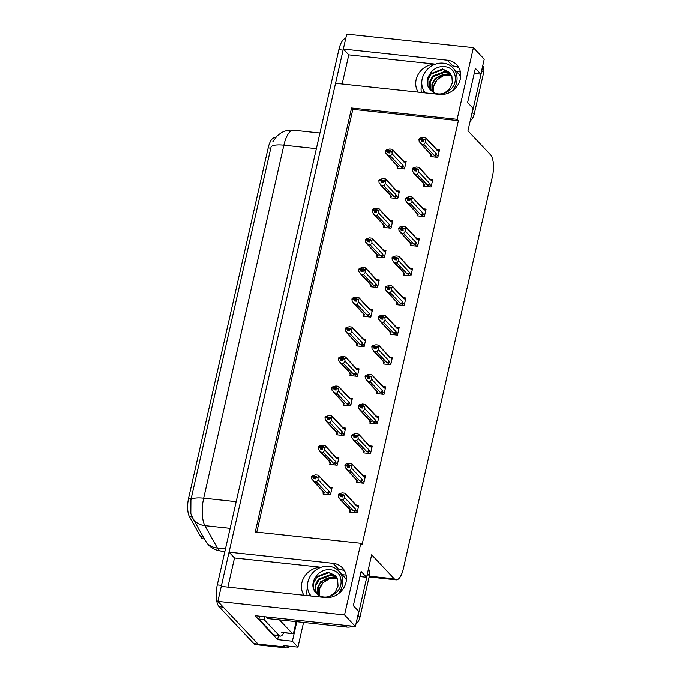 <?xml version="1.0" encoding="UTF-8"?>
<svg xmlns="http://www.w3.org/2000/svg" width="682" height="682" viewBox="0 0 682 682"><rect width="100%" height="100%" fill="white"/><g stroke="black" fill="none" stroke-linecap="round" stroke-linejoin="round"><path stroke-width="1.02" d="M421.433 92.488A18.286 16.198 136.7 0 1 421.553 85.327A18.286 16.198 136.7 0 1 421.834 84.227M418.305 92.155A18.286 16.198 136.7 0 1 416.165 79.615A18.286 16.198 136.7 0 1 435.269 64.21M307.139 595.591A18.286 16.198 136.7 0 1 307.25 588.43A18.286 16.198 136.7 0 1 307.539 587.321M320.966 567.313A18.286 16.198 -43.3 0 0 301.862 582.709A18.286 16.198 -43.3 0 0 304.01 595.258M204.327 538.925L203.1 538.789A15.43 5.703 -83.9 0 1 201.463 537.885A15.43 5.703 -83.9 0 1 200.661 536.76L189.425 516.641A15.43 5.703 -83.9 0 1 188.599 498.107L268.171 147.892A15.43 5.703 -83.9 0 1 274.718 137.764L275.332 137.832M289.432 646.221A17.144 6.334 -83.9 0 1 286.261 647.9L259.868 645.078A17.144 6.334 -83.9 0 1 258.043 644.072L217.856 601.371L221.258 586.392L325.254 597.526A18.286 16.198 -43.3 0 0 343.907 587.594A18.286 16.198 -43.3 0 0 342.458 567.884A18.286 16.198 -43.3 0 0 333.029 563.306L229.033 552.173L335.561 83.298L439.549 94.431A18.286 16.198 -43.3 0 0 458.21 84.491A18.286 16.198 -43.3 0 0 456.752 64.79A18.286 16.198 -43.3 0 0 447.324 60.204L343.336 49.07L346.737 34.1L473.427 47.663L457.145 119.316L351.571 108.02L255.247 531.969L360.829 543.273L344.546 614.934L355.39 626.451L255.085 615.71L277.6 639.631L278.444 635.905M344.751 571.115A18.286 16.198 -43.3 0 0 338.408 569.027L333.029 563.306M342.168 84.005L348.792 54.867L343.336 49.07M321.154 567.245L234.489 557.97L227.873 587.1M234.489 557.97L229.033 552.173M296.815 621.694L292.382 641.216L277.6 639.631M292.382 641.216L297.949 647.124L303.558 622.419M286.261 647.9A17.144 6.334 -83.9 0 1 284.437 646.894L283.166 645.547L297.949 647.124M344.546 614.934L217.856 601.371M474.254 73.443L480.861 74.15L484.271 59.181L473.427 47.663M359.951 576.546L366.566 577.253L371.664 554.79L394.29 578.83A17.144 6.334 96.1 0 0 396.106 579.828A17.144 6.334 96.1 0 0 403.386 568.583L492.421 176.715A17.144 6.334 96.1 0 0 490.605 154.874L467.988 130.833L473.086 108.378L467.63 102.581L475.414 68.353L480.861 74.15M456.463 71.542L460.444 71.968M355.39 626.451L358.792 611.473L353.336 605.676L361.11 571.456L366.566 577.253M342.159 574.636L346.141 575.062M360.829 543.273L362.099 544.628L458.423 120.671L457.145 119.316M458.423 120.671L352.841 109.367L256.79 532.139M352.841 109.367L351.571 108.02M390.249 333.507L390.061 334.325L397.453 335.109L399.149 327.624L397.504 327.454M403.71 274.258L403.522 275.068L410.914 275.86L412.61 268.376L410.965 268.197M410.436 244.633L410.257 245.443L417.64 246.236L419.345 238.751L417.699 238.572M417.171 215.009L416.983 215.819L424.375 216.612L426.08 209.127L424.434 208.948M423.897 185.385L423.718 186.195L431.109 186.987L432.806 179.502L431.16 179.323M396.975 303.882L396.788 304.692L404.179 305.485L405.884 298L404.238 297.821M383.514 363.139L383.327 363.949L390.718 364.742L392.423 357.249L390.777 357.078M376.788 392.764L376.6 393.574L383.992 394.367L385.688 386.873L384.043 386.703M370.053 422.388L369.866 423.198L377.257 423.991L378.962 416.506L377.317 416.327M363.318 452.013L363.139 452.822L370.531 453.615L372.227 446.13L370.582 445.951M356.592 481.637L356.405 482.447L363.796 483.24L365.501 475.755L363.856 475.576M349.857 511.261L349.678 512.071L357.07 512.864L358.766 505.379L357.121 505.2M430.632 155.76L430.444 156.57L437.835 157.363L439.54 149.87L437.895 149.699M363.625 315.485L363.446 316.303L370.829 317.087L372.534 309.602L370.889 309.423M377.086 256.236L376.907 257.046L384.298 257.839L385.995 250.354L384.35 250.175M383.821 226.612L383.634 227.421L391.025 228.214L392.73 220.729L391.084 220.55M390.547 196.987L390.368 197.797L397.759 198.59L399.456 191.105L397.811 190.926M370.36 285.86L370.173 286.67L377.564 287.463L379.26 279.978L377.623 279.799M356.899 345.109L356.712 345.927L364.103 346.712L365.799 339.227L364.154 339.056M350.164 374.742L349.977 375.552L357.368 376.345L359.073 368.851L357.428 368.681M343.438 404.366L343.251 405.176L350.642 405.969L352.338 398.484L350.693 398.305M336.703 433.991L336.516 434.801L343.907 435.593L345.612 428.108L343.967 427.929M329.977 463.615L329.79 464.425L337.181 465.218L338.877 457.733L337.232 457.554M323.242 493.239L323.055 494.049L330.446 494.842L332.151 487.357L330.506 487.178M397.282 167.363L397.095 168.173L404.486 168.965L406.191 161.472L404.545 161.302M435.448 64.151L348.792 54.867M447.324 60.204L452.712 65.924A18.286 16.198 136.7 0 1 459.046 68.021M221.275 586.401A17.144 6.334 -83.9 0 1 221.497 585.327L343.089 50.144A17.144 6.334 -83.9 0 1 343.344 49.087M219.084 606.716L253.823 643.62A17.144 6.334 -83.9 0 0 255.639 644.626L259.868 645.078A17.144 6.334 -83.9 0 1 258.043 644.072L223.312 607.168L219.084 606.716A17.144 6.334 -83.9 0 1 217.277 584.875L338.869 49.692A17.144 6.334 -83.9 0 1 345.748 38.431M272.749 141.856L277.131 135.871L281.351 132.726C285.153 130.612 289.228 129.776 293.575 130.202A22.856 8.448 96.1 0 0 283.865 145.198A20 5.618 12.8 0 0 271.095 146.8L190.9 499.795L190.807 513.495L192.725 518.124A20 16.47 150.8 0 0 204.898 525.634L217.413 548.064A22.856 8.448 96.1 0 0 218.598 549.735A22.856 8.448 96.1 0 0 221.028 551.065L224.864 551.474M398.041 168.275L397.316 167.508L398.288 166.664L385.85 153.194L385.586 151.063L387.7 151.285L387.887 152.811L390.002 153.041L389.806 151.515L390.581 150.466L385.688 150.62L386.626 149.776L389.669 149.008L392.09 149.273L403.838 162.001L404.298 161.702L405.781 163.271M402.269 160.082L405.901 162.742M388.109 155.854L390.539 156.11L400.709 166.928L401.988 167.422L403.233 166.408L403.053 165.428L392.184 153.876L391.92 151.736L389.806 151.515M391.92 151.736L392.96 150.449L392.09 149.273M397.316 167.508L396.719 164.746M385.586 151.063L387.7 151.285M389.831 151.694L388.467 150.245M392.022 151.302L389.908 151.08M392.721 149.673L403.105 160.713A3.887 3.444 136.7 0 1 403.838 162.001M400.709 166.928A3.887 3.444 -43.3 0 0 403.053 165.428M392.184 153.876L390.539 156.11M387.061 155.002L397.453 166.041A3.887 3.444 -43.3 0 0 398.288 166.664M389.413 152.973L387.726 151.174M387.794 150.85L385.662 150.739M389.695 153.007L387.768 150.961M431.391 156.672L430.666 155.905L431.638 155.061L419.2 141.592L418.961 139.35L421.075 139.571L421.237 141.208L423.352 141.43L423.155 139.912L425.372 139.699L421.817 138.642L421.118 139.358L419.012 139.137L419.976 138.173L423.019 137.406L425.44 137.67L437.188 150.398L437.648 150.1L439.131 151.668M422.763 141.37L421.075 139.571M418.936 139.46L421.05 139.682M421.144 139.247L419.038 139.017M421.118 139.358L423.045 141.404M423.181 140.083L421.817 138.642M430.666 155.905L430.069 153.143M420.41 143.399L430.794 154.439A3.887 3.444 -43.3 0 0 431.638 155.061M438.057 156.374L436.582 154.805L435.338 155.82L436.668 157.235M436.582 154.805L436.403 153.825A3.887 3.444 136.7 0 1 434.059 155.326L435.338 155.82M436.403 153.825L425.534 142.274L423.889 144.507L434.059 155.326M421.459 144.252L423.889 144.507M425.534 142.274L425.27 140.134M423.155 139.912L423.258 139.469M426.071 138.071L436.454 149.111A3.887 3.444 136.7 0 1 437.188 150.398M435.619 148.48L439.251 151.14M425.44 137.67L426.31 138.847L425.372 139.699M391.306 197.899L390.59 197.132L391.553 196.297L379.124 182.819L378.86 180.687L380.965 180.918L381.153 182.435L383.267 182.665L383.079 181.139L383.855 180.099L378.953 180.253L379.9 179.4L382.934 178.633L385.364 178.897L397.103 191.625L397.572 191.327L399.047 192.895M395.534 189.707L399.166 192.367M381.383 185.478L383.804 185.743L393.983 196.552L395.253 197.047L396.498 196.032L396.327 195.052L385.458 183.501L385.194 181.369L383.079 181.139M385.194 181.369L386.234 180.082L385.364 178.897M390.59 197.132L389.993 194.37M378.86 180.687L380.965 180.918M383.096 181.318L381.741 179.869M385.287 180.926L383.182 180.704M385.995 179.298L396.378 190.338A3.887 3.444 136.7 0 1 397.103 191.625M393.983 196.552A3.887 3.444 -43.3 0 0 396.327 195.052M385.458 183.501L383.804 185.743M380.334 184.626L390.718 195.666A3.887 3.444 -43.3 0 0 391.553 196.297M382.687 182.597L380.991 180.798M381.067 180.474L378.928 180.363M382.96 182.631L381.042 180.585M384.58 227.524L383.855 226.756L384.827 225.921L372.389 212.452L372.125 210.312L374.239 210.542L374.427 212.059L376.541 212.29L376.345 210.764L377.12 209.724L372.227 209.877L373.165 209.024L376.208 208.257L378.629 208.522L390.368 221.258L390.837 220.951L392.32 222.528M388.808 219.331L392.44 221.991M374.648 215.103L377.078 215.367L387.248 226.177L388.527 226.671L389.772 225.657L389.593 224.676L378.723 213.125L378.459 210.994L376.345 210.764M378.459 210.994L379.499 209.706L378.629 208.522M383.855 226.756L383.258 223.994M372.125 210.312L374.239 210.542M376.37 210.943L375.006 209.493M378.561 210.55L376.447 210.329M379.26 208.931L389.644 219.962A3.887 3.444 136.7 0 1 390.368 221.258M387.248 226.177A3.887 3.444 -43.3 0 0 389.593 224.676M378.723 213.125L377.078 215.367M373.6 214.25L383.983 225.29A3.887 3.444 -43.3 0 0 384.827 225.921M375.953 212.221L374.265 210.431M374.333 210.099L372.202 209.988M376.234 212.255L374.307 210.209M377.845 257.148L377.129 256.381L378.092 255.545L365.663 242.076L365.39 239.936L367.504 240.166L367.692 241.684L369.806 241.914L369.618 240.388L370.386 239.348L365.492 239.501L366.439 238.649L369.474 237.89L371.903 238.146L383.642 250.882L384.111 250.575L385.586 252.152M382.073 248.956L385.705 251.615M367.922 244.727L370.343 244.991L380.522 255.801L381.792 256.296L383.037 255.281L382.866 254.301L371.997 242.749L371.733 240.618L369.618 240.388M371.733 240.618L372.773 239.331L371.903 238.146M377.129 256.381L376.532 253.627M365.39 239.936L367.504 240.166M369.635 240.567L368.28 239.118M371.826 240.175L369.721 239.953M372.525 238.555L382.917 249.586A3.887 3.444 136.7 0 1 383.642 250.882M380.522 255.801A3.887 3.444 -43.3 0 0 382.866 254.301M371.997 242.749L370.343 244.991M366.873 243.875L377.257 254.915A3.887 3.444 -43.3 0 0 378.092 255.545M369.226 241.854L367.53 240.055M367.607 239.723L365.467 239.612M369.499 241.88L367.581 239.842M424.656 186.297L423.94 185.53L424.903 184.694L412.474 171.216L412.226 168.974L414.341 169.196L414.503 170.832L416.617 171.063L416.429 169.537L418.543 169.767L418.637 169.324L415.091 168.266L414.392 168.983L412.278 168.761L413.249 167.798L416.284 167.03L418.714 167.295L430.453 180.022L430.922 179.724L432.397 181.293M416.037 170.994L414.341 169.196M412.201 169.085L414.315 169.315M414.417 168.872L412.303 168.65M414.392 168.983L416.31 171.029M416.446 169.716L415.091 168.266M423.94 185.53L423.343 182.767M413.684 173.023L424.068 184.063A3.887 3.444 -43.3 0 0 424.903 184.694M431.331 185.998L429.848 184.43L428.603 185.444L429.941 186.859M429.848 184.43L429.677 183.449A3.887 3.444 136.7 0 1 427.333 184.95L428.603 185.444M429.677 183.449L418.808 171.898L417.154 174.14L427.333 184.95M414.733 173.876L417.154 174.14M418.808 171.898L418.543 169.767M416.429 169.537L416.532 169.102M419.345 167.695L429.728 178.735A3.887 3.444 136.7 0 1 430.453 180.022M428.884 178.104L432.516 180.764M418.714 167.295L419.583 168.471L418.637 169.324M417.93 215.921L417.205 215.154L418.177 214.319L405.739 200.849L405.5 198.598L407.614 198.82L407.776 200.457L409.891 200.687L409.694 199.161L411.809 199.391L411.911 198.948L408.356 197.891L407.657 198.607L405.551 198.385L406.515 197.422L409.558 196.655L411.979 196.919L423.718 209.647L424.187 209.348L425.67 210.917M409.302 200.619L407.614 198.82M405.475 198.709L407.589 198.939M407.683 198.496L405.577 198.274M407.657 198.607L409.584 200.653M409.72 199.34L408.356 197.891M417.205 215.154L416.608 212.392M406.949 202.648L417.333 213.688A3.887 3.444 -43.3 0 0 418.177 214.319M424.596 215.623L423.121 214.054L421.877 215.069L423.207 216.484M423.121 214.054L422.942 213.074A3.887 3.444 136.7 0 1 420.598 214.574L421.877 215.069M422.942 213.074L412.073 201.522L410.428 203.765L420.598 214.574M407.998 203.5L410.428 203.765M412.073 201.522L411.809 199.391M409.694 199.161L409.797 198.726M412.61 197.328L422.993 208.36A3.887 3.444 136.7 0 1 423.718 209.647M422.158 207.729L425.79 210.388M411.979 196.919L412.849 198.104L411.911 198.948M411.195 245.546L410.479 244.778L411.442 243.943L399.013 230.473L398.765 228.223L400.88 228.453L401.042 230.081L403.156 230.311L402.968 228.785L405.074 229.016L405.176 228.572L401.63 227.515L400.931 228.24L398.817 228.01L399.788 227.046L402.823 226.279L405.253 226.543L416.992 239.28L417.461 238.973L418.936 240.55M402.576 230.252L400.88 228.453M398.74 228.334L400.854 228.564M400.956 228.12L398.842 227.899M400.931 228.24L402.849 230.277M402.985 228.964L401.63 227.515M410.479 244.778L409.882 242.016M400.223 232.272L410.607 243.312A3.887 3.444 -43.3 0 0 411.442 243.943M417.87 245.256L416.387 243.679L415.142 244.693L416.48 246.108M416.387 243.679L416.216 242.698A3.887 3.444 136.7 0 1 413.872 244.199L415.142 244.693M416.216 242.698L405.347 231.147L403.693 233.389L413.872 244.199M401.272 233.125L403.693 233.389M405.347 231.147L405.074 229.016M402.968 228.785L403.062 228.351M405.875 226.953L416.267 237.984A3.887 3.444 136.7 0 1 416.992 239.28M415.423 237.353L419.055 240.013M405.253 226.543L406.122 227.728L405.176 228.572M404.469 275.17L403.744 274.403L404.716 273.567L392.278 260.098L392.039 257.847L394.153 258.077L394.315 259.714L396.421 259.936L396.233 258.41L398.45 258.205L394.895 257.14L394.196 257.864L392.09 257.634L393.054 256.671L396.089 255.912L398.518 256.168L410.257 268.904L410.726 268.597L412.209 270.174M395.841 259.876L394.153 258.077M392.014 257.958L394.128 258.188M394.222 257.745L392.116 257.523M394.196 257.864L396.123 259.902M396.259 258.589L394.895 257.14M403.744 274.403L403.147 271.649M393.488 261.905L403.872 272.936A3.887 3.444 -43.3 0 0 404.716 273.567M411.135 274.88L409.66 273.303L408.416 274.317L409.746 275.741M409.66 273.303L409.481 272.323A3.887 3.444 136.7 0 1 407.137 273.823L408.416 274.317M409.481 272.323L398.612 260.771L396.967 263.013L407.137 273.823M394.537 262.758L396.967 263.013M398.612 260.771L398.348 258.64M396.233 258.41L396.336 257.975M399.149 256.577L409.532 267.608A3.887 3.444 136.7 0 1 410.257 268.904M408.697 266.977L412.329 269.637M398.518 256.168L399.388 257.353L398.45 258.205M338.127 593.945A18.627 16.496 -43.3 0 0 342.338 585.565A18.627 16.496 -43.3 0 0 338.698 570.953A18.627 16.496 -43.3 0 0 321.034 567.288A18.627 16.496 -43.3 0 0 307.923 581.882A18.627 16.496 -43.3 0 0 311.137 596.017M335.655 578.072L329.423 578.686L322.876 582.837L319.261 589.444L319.449 595.599M317.062 593.758L315.945 591.337L315.911 585.327L319.074 579.666L331.171 575.139L336.473 577.228M315.698 577.16C320.651 568.038 334.18 567.262 339.21 574.619C341.239 578.251 341.631 582.223 340.386 586.546C336.993 595.821 323.737 600.68 317.258 593.903A12.915 11.441 -43.3 0 1 315.723 592.573A12.915 11.441 -43.3 0 1 313.2 582.445A12.915 11.441 -43.3 0 1 315.698 577.16L328.281 572.07L335.177 575.557L337.624 579.623L338.042 586.043L335.263 592.121L330.028 596.307M316.712 593.493L315.374 590.723L315.34 584.713L318.503 579.052L330.591 574.525L336.243 576.87M318.801 595.19L318.255 593.792L318.221 587.782C319.739 582.795 323.149 579.495 328.451 577.893L337.266 578.728M318.375 594.892L317.676 593.178L317.65 587.168L320.813 581.507L332.901 576.972L337.113 578.37M315.757 592.607L313.635 588.881L313.601 582.88L316.772 577.211L328.86 572.684L335.459 575.872M357.385 617.653A11.432 10.119 -43.3 0 0 358.076 615.565L367.547 573.852A11.432 10.119 -43.3 0 0 367.82 571.712M355.936 624.039A11.432 10.119 -43.3 0 0 359.891 617.491L369.371 575.787A11.432 10.119 -43.3 0 0 368.502 568.72M266.338 616.92L267.932 618.608L346.908 627.056A11.432 10.119 -43.3 0 0 352.603 626.153M273.738 634.865A11.432 4.228 96.1 0 0 274.957 635.53L280.234 636.101A11.432 4.228 -83.9 0 1 279.023 635.428L264.105 619.588L258.828 619.026L273.738 634.865L279.023 635.428M283.746 632.708A11.432 4.228 -83.9 0 1 280.234 636.101M259.416 616.178A11.432 4.228 -83.9 0 1 258.828 619.026M264.701 616.741A11.432 4.228 -83.9 0 1 264.105 619.588M452.43 90.842A18.627 16.496 -43.3 0 0 456.642 82.471A18.627 16.496 -43.3 0 0 452.993 67.859A18.627 16.496 -43.3 0 0 435.329 64.193A18.627 16.496 -43.3 0 0 422.226 78.78A18.627 16.496 -43.3 0 0 425.44 92.922M449.95 74.969L443.726 75.591L437.179 79.734L433.564 86.341L433.752 92.496M431.356 90.663L430.248 88.242L430.214 82.232L433.377 76.563L445.465 72.036L450.776 74.133M430.001 74.057C434.954 64.943 448.483 64.159 453.513 71.516C455.533 75.148 455.926 79.129 454.681 83.451C451.288 92.718 438.04 97.577 431.561 90.808A12.915 11.441 -43.3 0 1 430.027 89.478A12.915 11.441 -43.3 0 1 427.503 79.351A12.915 11.441 -43.3 0 1 430.001 74.057L442.584 68.967L449.481 72.463L451.927 76.529L452.345 82.948L449.566 89.018L444.332 93.204M431.015 90.391L429.669 87.628L429.634 81.618L432.806 75.949L444.894 71.422L450.546 73.775M433.104 92.096L432.558 90.697L432.524 84.687C434.033 79.692 437.443 76.401 442.754 74.798L451.569 75.625M432.678 91.789L431.979 90.084L431.945 84.074L435.107 78.404L447.204 73.878L451.407 75.267M430.061 89.513L427.938 85.787L427.904 79.777L431.067 74.108L443.155 69.581L449.762 72.769M471.688 114.559A11.432 10.119 -43.3 0 0 472.37 112.462L481.85 70.758A11.432 10.119 -43.3 0 0 482.123 68.618M470.23 120.944A11.432 10.119 -43.3 0 0 474.195 114.397L483.666 72.684A11.432 10.119 -43.3 0 0 482.805 65.625M296.133 621.626L293.823 631.779A2.856 1.057 -83.9 0 1 292.612 633.655A2.856 1.057 -83.9 0 1 292.305 633.484L279.467 619.844M371.119 286.772L370.394 286.005L371.366 285.17L358.928 271.7L358.664 269.56L360.778 269.791L360.966 271.317L363.08 271.538L362.884 270.012L363.659 268.972L358.766 269.126L359.704 268.273L362.747 267.514L365.168 267.77L376.907 280.507L377.376 280.2L378.86 281.777M375.347 278.58L378.979 281.248M361.187 274.36L363.617 274.616L373.787 285.426L375.066 285.92L376.311 284.906L376.132 283.925L365.262 272.374L364.998 270.243L362.884 270.012M364.998 270.243L366.038 268.955L365.168 267.77M370.394 286.005L369.797 283.252M358.664 269.56L360.778 269.791M362.909 270.191L361.545 268.742M365.1 269.808L362.986 269.578M365.799 268.179L376.183 279.211A3.887 3.444 136.7 0 1 376.907 280.507M373.787 285.426A3.887 3.444 -43.3 0 0 376.132 283.925M365.262 272.374L363.617 274.616M360.139 273.508L370.522 284.539A3.887 3.444 -43.3 0 0 371.366 285.17M362.492 271.479L360.804 269.68M360.872 269.356L358.741 269.237M362.773 271.504L360.846 269.467M364.384 316.397L363.668 315.63L364.631 314.794L352.202 301.325L351.929 299.193L354.043 299.415L354.231 300.941L356.345 301.163L356.251 299.202L356.925 298.597L352.031 298.75L352.978 297.906L356.013 297.139L358.442 297.395L370.181 310.131L370.65 309.833L372.125 311.401M368.612 308.213L372.244 310.873M354.461 303.984L356.882 304.24L367.061 315.058L368.331 315.544L369.576 314.538L369.405 313.55L358.536 302.007L358.263 299.867L356.157 299.645M358.263 299.867L359.312 298.58L358.442 297.395M363.668 315.63L363.071 312.876M351.929 299.193L354.043 299.415M356.175 299.816L354.819 298.375M358.365 299.432L356.251 299.202M359.064 297.804L369.456 308.835A3.887 3.444 136.7 0 1 370.181 310.131M367.061 315.058A3.887 3.444 -43.3 0 0 369.405 313.55M358.536 302.007L356.882 304.24M353.412 303.132L363.796 314.163A3.887 3.444 -43.3 0 0 364.631 314.794M355.765 301.103L354.069 299.304M354.146 298.98L352.006 298.861M356.038 301.129L354.12 299.091M357.658 346.03L356.933 345.262L357.905 344.419L345.467 330.949L345.203 328.818L347.317 329.039L347.505 330.565L349.61 330.787L349.423 329.27L350.198 328.221L345.305 328.374L346.243 327.531L349.278 326.763L351.707 327.019L363.446 339.755L363.915 339.457L365.399 341.026M361.886 337.837L365.518 340.497M347.726 333.609L350.156 333.865L360.326 344.683L361.605 345.169L362.85 344.163L362.671 343.174L351.801 331.631L351.537 329.491L349.423 329.27M351.537 329.491L352.577 328.204L351.707 327.019M356.933 345.262L356.336 342.5M345.203 328.818L347.317 329.039M349.448 329.44L348.084 327.999M351.639 329.056L349.525 328.826M352.338 327.428L362.722 338.468A3.887 3.444 136.7 0 1 363.446 339.755M360.326 344.683A3.887 3.444 -43.3 0 0 362.671 343.174M351.801 331.631L350.156 333.865M346.678 332.756L357.061 343.788A3.887 3.444 -43.3 0 0 357.905 344.419M349.031 330.727L347.343 328.929M347.411 328.605L345.28 328.485M349.312 330.753L347.385 328.715M397.734 304.794L397.018 304.027L397.981 303.192L385.552 289.722L385.304 287.472L387.419 287.702L387.581 289.339L389.695 289.56L389.507 288.043L391.715 287.83L388.169 286.772L387.47 287.489L385.356 287.258L386.327 286.295L389.362 285.536L391.792 285.792L403.531 298.528L403.991 298.222L405.475 299.799M389.115 289.5L387.419 287.702M385.279 287.591L387.393 287.813M387.495 287.378L385.381 287.148M387.47 287.489L389.388 289.526M389.524 288.213L388.169 286.772M397.018 304.027L396.421 301.274M386.762 291.529L397.146 302.561A3.887 3.444 -43.3 0 0 397.981 303.192M404.409 304.504L402.926 302.927L401.681 303.942L403.019 305.365M402.926 302.927L402.755 301.947A3.887 3.444 136.7 0 1 400.411 303.447L401.681 303.942M402.755 301.947L391.886 290.396L390.232 292.638L400.411 303.447M387.811 292.382L390.232 292.638M391.886 290.396L391.613 288.264M389.507 288.043L389.601 287.599M392.414 286.201L402.806 297.233A3.887 3.444 136.7 0 1 403.531 298.528M401.962 296.61L405.594 299.27M391.792 285.792L392.662 286.977L391.715 287.83M391.008 334.419L390.283 333.651L391.255 332.816L378.817 319.347L378.578 317.096L380.684 317.326L380.854 318.963L382.96 319.185L382.773 317.667L384.989 317.454L381.434 316.397L380.735 317.113L378.629 316.883L379.593 315.928L382.628 315.161L385.057 315.416L396.796 328.153L397.265 327.854L398.748 329.423M382.38 319.125L380.684 317.326M378.553 317.215L380.667 317.437M380.761 317.002L378.646 316.772M380.735 317.113L382.662 319.15M382.798 317.838L381.434 316.397M390.283 333.651L389.686 330.898M380.027 321.154L390.411 332.185A3.887 3.444 -43.3 0 0 391.255 332.816M397.674 334.129L396.199 332.56L394.946 333.566L396.285 334.99M396.199 332.56L396.02 331.571A3.887 3.444 136.7 0 1 393.676 333.08L394.946 333.566M396.02 331.571L385.151 320.029L383.506 322.262L393.676 333.08M381.076 322.006L383.506 322.262M385.151 320.029L384.887 317.889M382.773 317.667L382.875 317.224M385.688 315.826L396.072 326.866A3.887 3.444 136.7 0 1 396.796 328.153M395.236 326.235L398.868 328.895M385.057 315.416L385.927 316.601L384.989 317.454M384.273 364.052L383.557 363.284L384.52 362.44L372.082 348.971L371.843 346.729L373.958 346.95L374.12 348.587L376.234 348.809L376.046 347.291L378.254 347.078L374.708 346.021L374.009 346.737L371.895 346.516L372.866 345.552L375.901 344.785L378.322 345.041L390.07 357.777L390.53 357.479L392.014 359.047M375.646 348.749L373.958 346.95M371.818 346.84L373.932 347.061M374.034 346.627L371.92 346.396M374.009 346.737L375.927 348.783M376.063 347.462L374.708 346.021M383.557 363.284L382.96 360.522M373.301 350.778L383.685 361.81A3.887 3.444 -43.3 0 0 384.52 362.44M390.948 363.753L389.465 362.185L388.22 363.199L389.55 364.614M389.465 362.185L389.294 361.204A3.887 3.444 136.7 0 1 386.95 362.705L388.22 363.199M389.294 361.204L378.425 349.653L376.771 351.886L386.95 362.705M374.341 351.631L376.771 351.886M378.425 349.653L378.152 347.513M376.046 347.291L376.14 346.848M378.953 345.45L389.345 356.49A3.887 3.444 136.7 0 1 390.07 357.777M388.501 355.859L392.133 358.519M378.322 345.041L379.201 346.226L378.254 347.078M350.923 375.654L350.207 374.887L351.17 374.043L338.741 360.573L338.468 358.442L340.582 358.664L340.77 360.19L342.884 360.411L342.79 358.451L343.464 357.845L338.57 357.999L339.517 357.155L342.552 356.388L344.981 356.643L356.72 369.38L357.18 369.081L358.664 370.65M355.152 367.462L358.783 370.121M341 363.233L343.421 363.489L353.6 374.307L354.87 374.802L356.115 373.787L355.944 372.807L345.075 361.255L344.802 359.116L342.696 358.894M344.802 359.116L345.851 357.828L344.981 356.643M350.207 374.887L349.61 372.125M338.468 358.442L340.582 358.664M342.714 359.064L341.358 357.624M344.904 358.681L342.79 358.451M345.603 357.053L355.995 368.092A3.887 3.444 136.7 0 1 356.72 369.38M353.6 374.307A3.887 3.444 -43.3 0 0 355.944 372.807M345.075 361.255L343.421 363.489M339.951 362.381L350.335 373.412A3.887 3.444 -43.3 0 0 351.17 374.043M342.304 360.352L340.608 358.553M340.685 358.229L338.545 358.118M342.577 360.386L340.659 358.34M344.197 405.279L343.472 404.511L344.444 403.667L332.006 390.198L331.742 388.067L333.848 388.288L334.044 389.814L336.149 390.044L335.962 388.518L336.738 387.47L331.836 387.632L332.782 386.779L335.817 386.012L338.246 386.276L349.985 399.004L350.454 398.706L351.929 400.274M348.425 397.086L352.057 399.746M334.265 392.858L336.695 393.122L346.865 403.932L348.135 404.426L349.389 403.412L349.21 402.431L338.34 390.88L338.076 388.749L335.962 388.518M338.076 388.749L339.116 387.453L338.246 386.276M343.472 404.511L342.875 401.749M331.742 388.067L333.848 388.288M335.987 388.697L334.623 387.248M338.178 388.305L336.064 388.084M338.877 386.677L349.261 397.717A3.887 3.444 136.7 0 1 349.985 399.004M346.865 403.932A3.887 3.444 -43.3 0 0 349.21 402.431M338.34 390.88L336.695 393.122M333.217 392.005L343.6 403.045A3.887 3.444 -43.3 0 0 344.444 403.667M335.57 389.976L333.873 388.177M333.95 387.853L331.81 387.743M335.851 390.01L333.924 387.964M337.462 434.903L336.746 434.136L337.709 433.3L325.271 419.822L325.007 417.691L327.121 417.921L327.309 419.439L329.423 419.669L329.329 417.708L330.003 417.103L325.109 417.256L326.056 416.404L329.091 415.636L331.512 415.901L343.259 428.628L343.719 428.33L345.203 429.899M341.691 426.71L345.322 429.37M327.531 422.482L329.96 422.746L340.139 433.556L341.409 434.05L342.654 433.036L342.483 432.056L331.614 420.504L331.341 418.373L329.236 418.143M331.341 418.373L332.39 417.086L331.512 415.901M336.746 434.136L336.149 431.374M325.007 417.691L327.121 417.921M329.253 418.322L327.897 416.873M331.443 417.93L329.329 417.708M332.143 416.31L342.535 427.341A3.887 3.444 136.7 0 1 343.259 428.628M340.139 433.556A3.887 3.444 -43.3 0 0 342.483 432.056M331.614 420.504L329.96 422.746M326.482 421.629L336.874 432.669A3.887 3.444 -43.3 0 0 337.709 433.3M328.835 419.601L327.147 417.802M327.224 417.478L325.084 417.367M329.116 419.635L327.198 417.589M330.736 464.527L330.011 463.76L330.983 462.925L318.545 449.455L318.281 447.315L320.387 447.545L320.583 449.063L322.688 449.293L322.501 447.767L323.277 446.727L318.375 446.881L319.321 446.028L322.356 445.261L324.785 445.525L336.524 458.261L336.993 457.954L338.468 459.532M334.964 456.335L338.596 458.995M320.804 452.106L323.225 452.371L333.404 463.18L334.674 463.675L335.919 462.66L335.749 461.68L324.879 450.129L324.615 447.997L322.501 447.767M324.615 447.997L325.655 446.71L324.785 445.525M330.011 463.76L329.415 460.998M318.281 447.315L320.387 447.545M322.526 447.946L321.162 446.497M324.709 447.554L322.603 447.332M325.416 445.934L335.8 456.966A3.887 3.444 136.7 0 1 336.524 458.261M333.404 463.18A3.887 3.444 -43.3 0 0 335.749 461.68M324.879 450.129L323.225 452.371M319.756 451.254L330.139 462.294A3.887 3.444 -43.3 0 0 330.983 462.925M322.109 449.233L320.412 447.435M320.489 447.102L318.349 446.991M322.39 449.259L320.463 447.213M324.001 494.152L323.277 493.384L324.248 492.549L311.81 479.079L311.546 476.94L313.66 477.17L313.848 478.687L315.962 478.917L315.868 476.957L316.542 476.351L311.648 476.505L312.595 475.652L315.63 474.894L318.051 475.149L329.798 487.886L330.258 487.579L331.742 489.156M328.23 485.959L331.861 488.619M314.07 481.731L316.499 481.995L326.678 492.805L327.948 493.299L329.193 492.285L329.022 491.304L318.144 479.753L317.88 477.622L315.775 477.391M317.88 477.622L318.929 476.334L318.051 475.149M323.277 493.384L322.68 490.631M311.546 476.94L313.66 477.17M315.792 477.571L314.436 476.121M317.983 477.178L315.868 476.957M318.682 475.559L329.065 486.59A3.887 3.444 136.7 0 1 329.798 487.886M326.678 492.805A3.887 3.444 -43.3 0 0 329.022 491.304M318.144 479.753L316.499 481.995M313.021 480.887L323.413 491.918A3.887 3.444 -43.3 0 0 324.248 492.549M315.374 478.858L313.686 477.059M313.763 476.727L311.623 476.616M315.655 478.883L313.737 476.846M377.547 393.676L376.822 392.909L377.794 392.065L365.356 378.595L365.117 376.353L367.223 376.575L367.393 378.212L369.499 378.442L369.312 376.916L371.528 376.703L367.973 375.646L367.274 376.362L365.16 376.14L366.132 375.177L369.167 374.409L371.596 374.674L383.335 387.402L383.804 387.103L385.279 388.672M368.919 378.374L367.223 376.575M365.092 376.464L367.197 376.686M367.3 376.251L365.185 376.021M367.274 376.362L369.201 378.408M369.337 377.095L367.973 375.646M376.822 392.909L376.225 390.147M366.566 380.403L376.95 391.442A3.887 3.444 -43.3 0 0 377.794 392.065M384.213 393.378L382.73 391.809L381.485 392.823L382.824 394.239M382.73 391.809L382.559 390.829A3.887 3.444 136.7 0 1 380.215 392.329L381.485 392.823M382.559 390.829L371.69 379.277L370.045 381.519L380.215 392.329M367.615 381.255L370.045 381.519M371.69 379.277L371.426 377.137M369.312 376.916L369.414 376.481M372.227 375.074L382.611 386.114A3.887 3.444 136.7 0 1 383.335 387.402M381.775 385.483L385.407 388.143M371.596 374.674L372.466 375.85L371.528 376.703M370.812 423.3L370.087 422.533L371.059 421.698L358.621 408.22L358.382 405.978L360.497 406.199L360.659 407.836L362.773 408.066L362.585 406.54L364.691 406.77L364.793 406.327L361.247 405.27L360.548 405.986L358.434 405.764L359.405 404.801L362.44 404.034L364.861 404.298L376.609 417.026L377.069 416.728L378.553 418.296M362.185 407.998L360.497 406.199M358.357 406.088L360.471 406.319M360.573 405.875L358.459 405.654M360.548 405.986L362.466 408.032M362.602 406.719L361.247 405.27M370.087 422.533L369.491 419.771M359.832 410.027L370.224 421.067A3.887 3.444 -43.3 0 0 371.059 421.698M377.478 423.002L376.004 421.433L374.759 422.448L376.089 423.863M376.004 421.433L375.833 420.453A3.887 3.444 136.7 0 1 373.489 421.953L374.759 422.448M375.833 420.453L364.955 408.902L363.31 411.144L373.489 421.953M360.88 410.879L363.31 411.144M364.955 408.902L364.691 406.77M362.585 406.54L362.679 406.105M365.492 404.699L375.884 415.739A3.887 3.444 136.7 0 1 376.609 417.026M375.04 415.108L378.672 417.768M364.861 404.298L365.74 405.483L364.793 406.327M364.086 452.925L363.361 452.157L364.333 451.322L351.895 437.853L351.656 435.602L353.762 435.832L353.932 437.46L356.038 437.691L355.851 436.165L357.965 436.395L358.059 435.951L354.512 434.894L353.813 435.61L351.699 435.389L352.671 434.425L355.706 433.658L358.135 433.923L369.874 446.659L370.343 446.352L371.818 447.929M355.458 437.622L353.762 435.832M351.631 435.713L353.736 435.943M353.839 435.5L351.724 435.278M353.813 435.61L355.74 437.656M355.876 436.344L354.512 434.894M363.361 452.157L362.764 449.395M353.106 439.651L363.489 450.691A3.887 3.444 -43.3 0 0 364.333 451.322M370.752 452.635L369.269 451.058L368.024 452.072L369.363 453.487M369.269 451.058L369.098 450.077A3.887 3.444 136.7 0 1 366.754 451.578L368.024 452.072M369.098 450.077L358.229 438.526L356.575 440.768L366.754 451.578M354.154 440.504L356.575 440.768M358.229 438.526L357.965 436.395M355.851 436.165L355.953 435.73M358.766 434.332L369.15 445.363A3.887 3.444 136.7 0 1 369.874 446.659M368.314 444.732L371.946 447.392M358.135 433.923L359.005 435.107L358.059 435.951M357.351 482.549L356.626 481.782L357.598 480.946L345.16 467.477L344.922 465.226L347.036 465.456L347.198 467.085L349.312 467.315L349.124 465.789L351.23 466.019L351.332 465.576L347.777 464.519L347.087 465.243L344.973 465.013L345.945 464.05L348.979 463.291L351.401 463.547L363.148 476.283L363.608 475.976L365.092 477.553M348.724 467.255L347.036 465.456M344.896 465.337L347.01 465.567M347.112 465.124L344.998 464.902M347.087 465.243L349.005 467.281M349.141 465.968L347.777 464.519M356.626 481.782L356.03 479.028M346.371 469.276L356.763 480.316A3.887 3.444 -43.3 0 0 357.598 480.946M364.018 482.259L362.543 480.682L361.298 481.697L362.628 483.112M362.543 480.682L362.364 479.702A3.887 3.444 136.7 0 1 360.028 481.202L361.298 481.697M362.364 479.702L351.494 468.15L349.849 470.392L360.028 481.202M347.419 470.128L349.849 470.392M351.494 468.15L351.23 466.019M349.124 465.789L349.218 465.354M352.031 463.956L362.415 474.987A3.887 3.444 136.7 0 1 363.148 476.283M361.579 474.357L365.211 477.016M351.401 463.547L352.279 464.732L351.332 465.576M350.625 512.173L349.9 511.406L350.872 510.571L338.434 497.101L338.195 494.851L340.301 495.081L340.471 496.718L342.577 496.939L342.39 495.413L344.598 495.209L341.051 494.143L340.352 494.868L338.238 494.638L339.21 493.674L342.245 492.916L344.674 493.171L356.413 505.908L356.882 505.601L358.357 507.178M341.997 496.88L340.301 495.081M338.17 494.962L340.275 495.192M340.378 494.757L338.263 494.527M340.352 494.868L342.27 496.905M342.415 495.592L341.051 494.143M349.9 511.406L349.303 508.653M339.645 498.909L350.028 509.94A3.887 3.444 -43.3 0 0 350.872 510.571M357.291 511.884L355.808 510.307L354.563 511.321L355.902 512.745M355.808 510.307L355.637 509.326A3.887 3.444 136.7 0 1 353.293 510.827L354.563 511.321M355.637 509.326L344.768 497.775L343.114 500.017L353.293 510.827M340.693 499.761L343.114 500.017M344.768 497.775L344.504 495.644M342.39 495.413L342.492 494.979M345.305 493.58L355.689 504.612A3.887 3.444 136.7 0 1 356.413 505.908M354.845 503.981L358.476 506.649M344.674 493.171L345.544 494.356L344.598 495.209M200.661 536.76L203.279 537.041M284.437 646.894L253.823 643.62M394.29 578.83L369.286 576.154M268.171 147.892L270.797 148.173M189.425 516.641L192.102 516.922M188.599 498.107L191.233 498.389M221.028 551.065C216.006 550.459 211.761 548.345 208.291 544.722L205.239 540.553A20 16.47 150.8 0 0 217.413 548.064L225.444 548.925M316.38 148.676L283.865 145.198L203.671 498.184A20 5.618 -167.2 0 0 190.9 499.795M236.185 501.662L203.671 498.184A22.856 8.448 96.1 0 0 204.898 525.634L230.124 528.337M217.277 584.875L221.497 585.327M338.869 49.692L343.089 50.144M404.707 167.977L403.233 166.408M401.988 167.422L403.318 168.838M397.981 197.601L396.498 196.032M395.253 197.047L396.592 198.462M391.246 227.234L389.772 225.657M388.527 226.671L389.857 228.086M384.52 256.858L383.037 255.281M381.792 256.296L383.131 257.711M309.389 595.829A24.339 21.56 136.7 0 1 309.347 593.408M346.405 579.888A18.627 16.496 -43.3 0 0 344.154 576.75L338.698 570.953M328.451 577.893A12.915 11.441 136.7 0 1 337.206 578.583M358.076 615.565L359.891 617.491M369.371 575.787L367.547 573.852M345.314 625.368L346.908 627.056M423.692 92.735A24.339 21.56 136.7 0 1 423.641 90.314M460.7 76.785A18.627 16.496 -43.3 0 0 458.449 73.656L452.993 67.859M442.754 74.798A12.915 11.441 136.7 0 1 451.51 75.48M472.37 112.462L474.195 114.397M483.666 72.684L481.85 70.758M292.305 633.484L281.751 632.359M377.785 286.483L376.311 284.906M375.066 285.92L376.396 287.344M371.059 316.107L369.576 314.538M368.331 315.544L369.67 316.968M364.324 345.731L362.85 344.163M361.605 345.169L362.935 346.592M357.598 375.356L356.115 373.787M354.87 374.802L356.209 376.217M350.863 404.98L349.389 403.412M348.135 404.426L349.474 405.841M344.137 434.605L342.654 433.036M341.409 434.05L342.739 435.466M337.402 464.237L335.919 462.66M334.674 463.675L336.013 465.09M330.668 493.862L329.193 492.285M327.948 493.299L329.278 494.714M396.106 579.828L369.107 576.938M205.239 540.553L192.725 518.124M293.575 130.202L319.935 133.024M329.423 578.686C324.061 580.74 320.668 584.389 319.244 589.649L318.946 592.786M443.726 75.591C438.364 77.637 434.971 81.294 433.539 86.546L433.249 89.692M292.612 633.655L282.05 632.521"/></g></svg>
